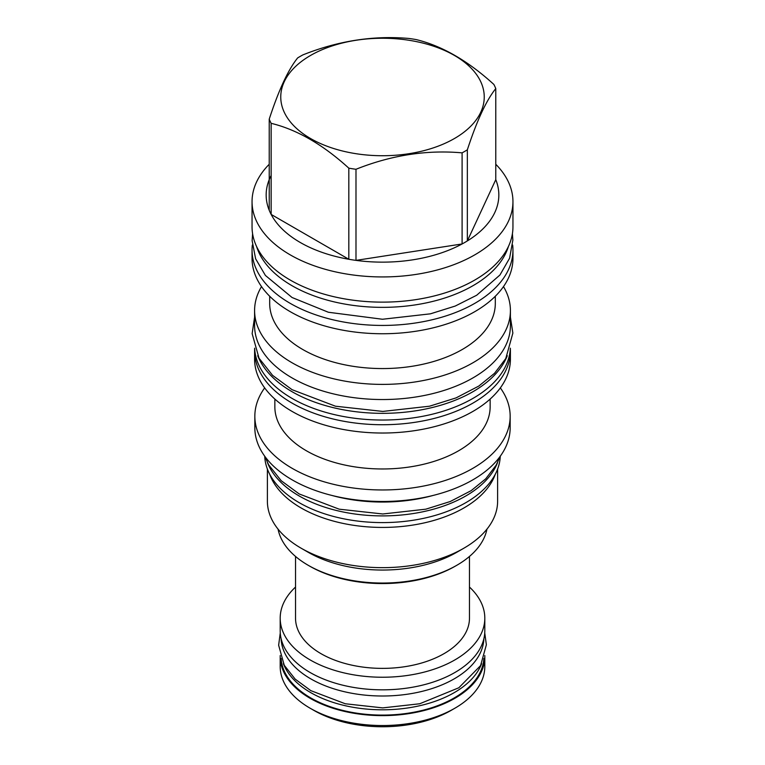 <?xml version="1.0" encoding="UTF-8"?>
<svg xmlns="http://www.w3.org/2000/svg" width="765" height="765" viewBox="0 0 765 765"><rect width="100%" height="100%" fill="white"/><g stroke="black" fill="none" stroke-linecap="round" stroke-linejoin="round"><path stroke-width="1.15" d="M500.281 456.208A117.82 68.018 180 0 1 426.277 517.733A117.82 68.018 180 0 1 299.192 502.672A117.82 68.018 0 0 1 264.719 456.208M497.499 462.662A117.82 68.018 180 0 1 415.414 513.191A117.82 68.018 180 0 1 299.192 495.978A117.82 68.018 0 0 1 267.501 462.662M331.733 495.404A117.734 67.97 0 0 0 433.267 495.404M254.841 416.256L254.841 427.778A127.659 73.708 0 0 0 333.645 495.873A127.659 73.708 0 0 0 472.77 479.894A127.659 73.708 0 0 0 510.159 427.778L510.159 416.256A127.659 73.708 180 0 1 472.77 468.381A127.659 73.708 0 0 1 333.645 484.35A127.659 73.708 0 0 1 254.841 416.256A127.659 73.708 0 0 1 264.661 387.903M500.339 387.903A127.659 73.708 180 0 1 510.159 416.256M490.145 399.072L490.145 406.817A107.645 62.147 180 0 1 458.618 450.767A107.645 62.147 0 0 1 341.305 464.24A107.645 62.147 0 0 1 274.855 406.817L274.855 399.072M510.408 350.877L510.408 359.187A127.908 73.851 180 0 1 472.942 411.398A127.908 73.851 0 0 1 333.55 427.406A127.908 73.851 0 0 1 254.592 359.187L254.592 350.877A127.908 73.851 0 0 0 333.55 419.105A127.908 73.851 0 0 0 472.942 403.098A127.908 73.851 180 0 0 510.408 350.877A127.908 73.851 180 0 0 510.341 348.534M254.659 348.534A127.908 73.851 0 0 0 254.592 350.877M510.36 348.19A127.908 73.851 180 0 1 429.844 414.793A127.908 73.851 180 0 1 292.058 398.402A127.908 73.851 0 0 1 254.64 348.19M507.281 355.715A127.908 73.851 180 0 1 418.082 410.423A127.908 73.851 180 0 1 292.058 391.709A127.908 73.851 0 0 1 257.719 355.715M510.408 310.552L510.408 325.689A127.908 73.851 180 0 1 431.45 393.918A127.908 73.851 180 0 1 292.058 377.91A127.908 73.851 0 0 1 254.592 325.689L254.592 310.552A127.908 73.851 0 0 0 333.55 378.771A127.908 73.851 0 0 0 472.942 362.763A127.908 73.851 180 0 0 510.408 310.552A127.908 73.851 180 0 0 503.494 286.588M261.506 286.588A127.908 73.851 0 0 0 254.592 310.552M495.309 296.256L495.309 303.437A112.809 65.13 180 0 1 462.27 349.49A112.809 65.13 0 0 1 339.325 363.605A112.809 65.13 0 0 1 269.691 303.437L269.691 296.256M512.952 250.126L512.952 258.436A130.452 75.314 180 0 1 474.74 311.69A130.452 75.314 0 0 1 332.574 328.013A130.452 75.314 0 0 1 252.048 258.436L252.048 250.126A130.452 75.314 0 0 0 332.574 319.703A130.452 75.314 0 0 0 474.74 303.38A130.452 75.314 180 0 0 512.952 250.126A130.452 75.314 180 0 0 512.655 245.03M252.345 245.03A130.452 75.314 0 0 0 252.048 250.126M508.409 246.512A127.908 73.851 180 0 1 420.817 303.963A127.908 73.851 180 0 1 292.058 285.728A127.908 73.851 0 0 1 256.591 246.512M252.048 201.625L252.048 226.813A130.452 75.314 0 0 0 332.574 296.399A130.452 75.314 0 0 0 474.74 280.067A130.452 75.314 0 0 0 512.952 226.813L512.952 201.625A130.452 75.314 180 0 1 474.74 254.879A130.452 75.314 0 0 1 332.574 271.202A130.452 75.314 0 0 1 252.048 201.625A130.452 75.314 0 0 1 269.223 164.274M495.777 164.274A130.452 75.314 180 0 1 512.952 201.625M467.348 149.825L467.348 240.927L495.777 179.67A116.337 67.167 0 0 1 467.348 240.927A116.337 67.167 180 0 1 464.766 242.467A116.337 67.167 0 0 1 462.098 243.959L462.098 152.857A116.337 67.167 0 0 0 464.766 151.365A116.337 67.167 0 0 0 467.348 149.825C476.825 120.774 486.301 100.358 495.777 88.568A116.337 67.167 0 0 0 493.855 84.427C467.97 60.846 442.074 45.9 416.179 39.579A116.337 67.167 0 0 0 409.007 38.47C373.645 35.314 338.273 40.784 302.902 54.889A116.337 67.167 0 0 0 300.234 56.381A116.337 67.167 0 0 0 297.652 57.92C288.175 69.701 278.699 90.127 269.223 119.177A116.337 67.167 0 0 0 271.145 123.318C297.03 129.629 322.926 144.585 348.821 168.166A116.337 67.167 0 0 0 355.993 169.275C391.355 155.171 426.727 149.701 462.098 152.857M495.777 179.67L495.777 88.568M310.561 55.453A101.735 58.733 0 0 0 310.561 138.522A101.735 58.733 0 0 0 454.439 138.522A101.735 58.733 0 0 0 454.439 55.453A101.735 58.733 0 0 0 310.561 55.453M271.145 175.529A116.337 67.167 0 0 0 269.223 210.279L269.223 119.177M269.223 210.279A116.337 67.167 0 0 0 271.145 214.42A116.337 67.167 0 0 0 348.821 259.268A116.337 67.167 0 0 0 355.993 260.377A116.337 67.167 0 0 0 462.098 243.959L355.993 260.377L355.993 169.275M348.821 168.166L348.821 259.268L271.145 214.42L271.145 123.318M495.299 474.214A115.113 66.459 180 0 1 463.896 507.96A115.113 66.459 0 0 1 349.318 524.608A115.113 66.459 0 0 1 269.701 474.214M267.387 469.079L267.387 501.199A115.113 66.459 0 0 0 301.104 548.189A115.113 66.459 0 0 0 463.896 548.199L456.82 552.282L463.896 548.189A115.113 66.459 180 0 1 463.896 548.199M497.613 469.079L497.613 501.199A115.113 66.459 180 0 1 463.896 548.189M301.104 548.189L308.18 552.282A105.101 60.674 0 0 0 456.82 552.282M278.058 529.141A105.101 60.674 0 0 0 308.18 565.278A105.101 60.674 0 0 0 456.82 565.278L456.82 565.278A105.101 60.674 0 0 0 486.942 529.141M455.309 566.148L456.82 565.278L455.309 566.148A102.969 59.45 0 0 1 309.691 566.148L308.18 565.278M295.529 556.442L295.529 618.168A86.971 50.213 0 0 0 321.004 653.673A86.971 50.213 180 0 0 415.778 664.556A86.971 50.213 180 0 0 469.471 618.168L469.471 556.442M469.471 587.051A102.309 59.068 180 0 1 484.809 618.168A102.309 59.068 180 0 1 421.649 672.741A102.309 59.068 180 0 1 310.16 659.937A102.309 59.068 180 0 1 280.191 618.168A102.309 59.068 180 0 1 295.529 587.051M484.809 618.168L484.809 630.762A102.309 59.068 180 0 1 421.649 685.335A102.309 59.068 180 0 1 310.16 672.531A102.309 59.068 180 0 1 280.191 630.762L280.191 618.168M483.882 638.679A101.41 58.551 180 0 1 420.329 691.78A101.41 58.551 180 0 1 310.791 678.861A101.41 58.551 0 0 1 281.118 638.679M283.404 663.695A101.41 58.551 0 0 0 310.791 692.66A101.41 58.551 180 0 0 411.073 707.434A101.41 58.551 180 0 0 481.596 663.704M483.853 658.483A101.41 58.551 180 0 1 419.755 711.001A101.41 58.551 180 0 1 310.791 697.948A101.41 58.551 180 0 1 281.147 658.493M280.2 655.557A102.309 59.068 0 0 0 280.191 656.552A102.309 59.068 0 0 0 310.16 698.321A102.309 59.068 180 0 0 421.649 711.125A102.309 59.068 180 0 0 484.809 656.552L484.809 666.468A102.309 59.068 180 0 1 454.84 708.237A102.309 59.068 180 0 1 310.16 708.237L313.755 710.312L310.16 708.237A102.309 59.068 0 0 1 280.191 666.468L280.191 656.552M484.8 655.557A102.309 59.068 180 0 1 484.809 656.552M454.84 708.237L451.245 710.312A97.222 56.132 180 0 1 313.755 710.312M252.593 233.679L252.134 240.726L255.615 258.761L265.417 275.457L292.067 297.509L328.376 312.254L382.5 319.254L430.456 313.822L455.223 306.057L476.691 295.242L499.947 274.998L509.595 258.216L512.866 240.105L512.407 233.679M500.138 456.409L496.169 465.158L485.727 478.823L471.192 490.623L450.26 501.515L425.799 509.184L382.758 513.984L339.191 509.184L299.201 493.951L281.166 480.678L268.62 464.785L264.862 456.409M510.408 317.131L512.866 333.1L505.77 358.575L494.496 373.32L478.775 386.076L456.083 397.886L429.538 406.205L382.787 411.427L335.462 406.205L292.067 389.681L272.55 375.328L259.01 358.173L252.144 333.636L254.592 317.131M484.742 632.961L486.368 644.78L480.573 665.598L458.857 687.754L419.727 703.762L382.73 707.893L345.273 703.762L310.81 690.632L295.175 679.119L284.245 665.273L278.642 645.22L280.258 632.961"/></g></svg>
